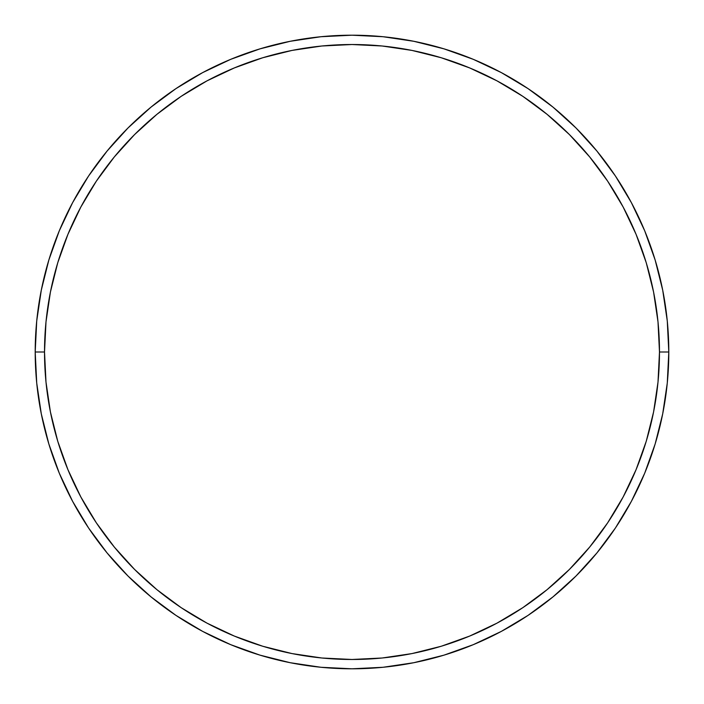 <?xml version="1.0" encoding="UTF-8"?>
<svg xmlns="http://www.w3.org/2000/svg" width="704" height="704" viewBox="0 0 704 704"><rect width="100%" height="100%" fill="white"/><g stroke="black" fill="none" stroke-linecap="round" stroke-linejoin="round"><path stroke-width="1.06" d="M35.2 352L44.519 352A307.481 307.481 0 0 1 352 44.519A307.481 307.481 0 0 1 659.481 352L668.8 352A316.8 316.8 0 0 0 352 35.2A316.8 316.8 0 0 0 35.2 352A316.8 316.8 0 0 1 352 35.2A316.8 316.8 0 0 1 668.8 352A316.8 316.8 0 0 1 352 668.8A316.8 316.8 0 0 1 35.2 352L36.722 320.945L41.29 290.198L48.84 260.04L59.312 230.762L72.609 202.664L88.59 175.991L107.114 151.026L127.987 127.987L151.026 107.114L175.991 88.59L202.664 72.609L230.762 59.312L260.04 48.84L290.198 41.29L320.945 36.722L352 35.2L383.055 36.722L413.802 41.29L443.96 48.84L473.238 59.312L501.336 72.609L528.009 88.59L552.974 107.114L576.013 127.987L596.886 151.026L615.41 175.991L631.391 202.664L644.688 230.762L655.16 260.04L662.71 290.198L667.278 320.945L668.8 352L667.278 383.055L662.71 413.802L655.16 443.96L644.688 473.238L631.391 501.336L615.41 528.009L596.886 552.974L576.013 576.013L552.974 596.886L528.009 615.41L501.336 631.391L473.238 644.688L443.96 655.16L413.802 662.71L383.055 667.278L352 668.8L320.945 667.278L290.198 662.71L260.04 655.16L230.762 644.688L202.664 631.391L175.991 615.41L151.026 596.886L127.987 576.013L107.114 552.974L88.59 528.009L72.609 501.336L59.312 473.238L48.84 443.96L41.29 413.802L36.722 383.055L35.2 352A316.8 316.8 0 0 0 352 668.8A316.8 316.8 0 0 0 668.8 352L659.481 352L658.002 321.86L653.576 292.01L646.246 262.742L636.073 234.335L623.172 207.055L607.666 181.174L589.688 156.939L569.422 134.578L547.061 114.312L522.826 96.334L496.945 80.828L469.665 67.927L441.258 57.754L411.99 50.424L382.14 45.998L352 44.519L321.86 45.998L292.01 50.424L262.742 57.754L234.335 67.927L207.055 80.828L181.174 96.334L156.939 114.312L134.578 134.578L114.312 156.939L96.334 181.174L80.828 207.055L67.927 234.335L57.754 262.742L50.424 292.01L45.998 321.86L44.519 352L45.998 382.14L50.424 411.99L57.754 441.258L67.927 469.665L80.828 496.945L96.334 522.826L114.312 547.061L134.578 569.422L156.939 589.688L181.174 607.666L207.055 623.172L234.335 636.073L262.742 646.246L292.01 653.576L321.86 658.002L352 659.481L382.14 658.002L411.99 653.576L441.258 646.246L469.665 636.073L496.945 623.172L522.826 607.666L547.061 589.688L569.422 569.422L589.688 547.061L607.666 522.826L623.172 496.945L636.073 469.665L646.246 441.258L653.576 411.99L658.002 382.14L659.481 352A307.481 307.481 0 0 1 352 659.481A307.481 307.481 0 0 1 44.519 352L35.2 352"/></g></svg>

